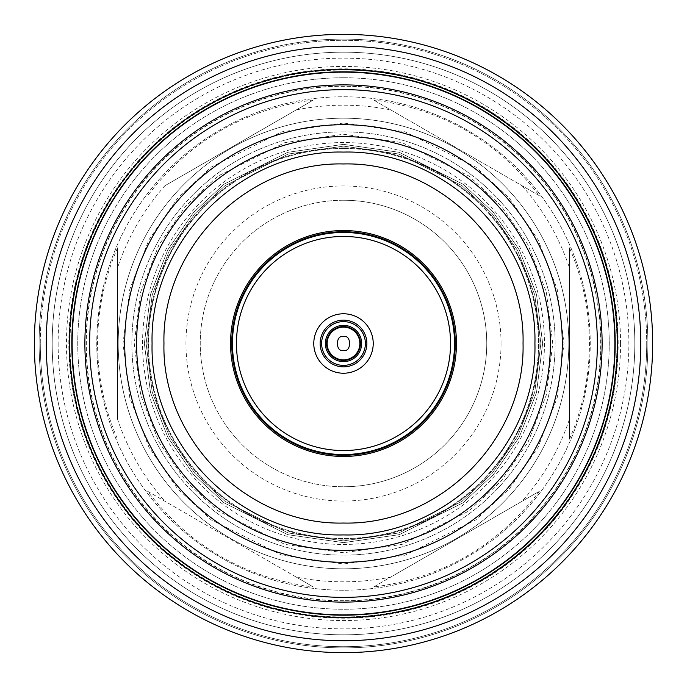 <?xml version="1.0" encoding="UTF-8"?>
<svg xmlns="http://www.w3.org/2000/svg" width="687" height="687" viewBox="0 0 687 687"><rect width="100%" height="100%" fill="white"/><g stroke="black" fill="none" stroke-linecap="round" stroke-linejoin="round"><path stroke-width="0.52" stroke-dasharray="3.44 2.58" d="M296.217 577.071L147.653 491.299C189.655 546.165 244.907 578.068 313.427 587.007L296.217 577.071A238.303 238.303 0 0 0 390.783 577.071L373.573 587.007C442.093 578.068 497.345 546.165 539.347 491.299L390.783 577.071M117.58 419.336L117.58 247.792L117.58 419.336A238.303 238.303 0 0 0 164.863 501.227M164.863 185.773L313.427 99.993L164.863 185.773A238.303 238.303 0 0 0 117.58 267.664M343.5 600.927A257.427 257.427 0 0 1 86.073 343.5A257.427 257.427 0 0 1 343.5 86.073A257.427 257.427 0 0 1 600.927 343.5A257.427 257.427 0 0 1 343.5 600.927M343.5 600.687A257.187 257.187 0 0 1 86.313 343.5A257.187 257.187 0 0 1 343.5 86.313A257.187 257.187 0 0 1 600.687 343.5A257.187 257.187 0 0 1 343.5 600.687M343.5 118.19A225.31 225.31 0 0 0 118.19 343.5A225.31 225.31 0 0 0 343.5 568.81A225.31 225.31 0 0 0 568.81 343.5A225.31 225.31 0 0 0 343.5 118.19A225.31 225.31 0 0 0 118.19 343.5A225.31 225.31 0 0 0 343.5 568.81A225.31 225.31 0 0 0 568.81 343.5A225.31 225.31 0 0 0 343.5 118.19M343.5 552.76L284.907 544.387L217.942 510.913L185.834 481.098L158.86 441.973L140.68 395.008L134.24 343.5L140.68 291.992L158.86 245.027L185.834 205.902L217.942 176.087L284.907 142.613L343.5 134.24L402.093 142.613L469.058 176.087L501.167 205.902L528.14 245.027L546.32 291.992L552.76 343.5L546.32 395.008L528.14 441.973L501.167 481.098L469.058 510.913L402.093 544.387L343.5 552.76M343.5 148.504A194.996 194.996 0 0 0 148.504 343.5A194.996 194.996 0 0 0 343.5 538.496A194.996 194.996 0 0 0 538.496 343.5A194.996 194.996 0 0 0 343.5 148.504A194.996 194.996 0 0 0 148.504 343.5A194.996 194.996 0 0 0 343.5 538.496A194.996 194.996 0 0 0 538.496 343.5A194.996 194.996 0 0 0 343.5 148.504M343.5 144.356L287.741 152.325L224.014 184.185L193.459 212.558L167.783 249.785L150.487 294.483L144.356 343.5L150.487 392.517L167.783 437.215L193.459 474.442L224.014 502.815L287.741 534.675L343.5 542.644L399.259 534.675L462.986 502.815L493.541 474.442L519.217 437.215L536.513 392.517L542.644 343.5L536.513 294.483L519.217 249.785L493.541 212.558L462.986 184.185L399.259 152.325L343.5 144.356L399.259 152.325L462.986 184.185L493.541 212.558L519.217 249.785L536.513 294.483L542.644 343.5L536.513 392.517L519.217 437.215L493.541 474.442L462.986 502.815L399.259 534.675L343.5 542.644L287.741 534.675L224.014 502.815L193.459 474.442L167.783 437.215L150.487 392.517L144.356 343.5L150.487 294.483L167.783 249.785L193.459 212.558L224.014 184.185L287.741 152.325L343.5 144.356M343.5 539.097A195.597 195.597 0 0 1 147.903 343.5A195.597 195.597 0 0 1 343.5 147.903A195.597 195.597 0 0 0 147.903 343.5A195.597 195.597 0 0 0 343.5 539.097A195.597 195.597 0 0 0 539.097 343.5A195.597 195.597 0 0 0 343.5 147.903A195.597 195.597 0 0 1 539.097 343.5A195.597 195.597 0 0 1 343.5 539.097M343.5 131.861A211.639 211.639 0 0 0 131.861 343.5A211.639 211.639 0 0 0 343.5 555.139A211.639 211.639 0 0 0 555.139 343.5A211.639 211.639 0 0 0 343.5 131.861A211.639 211.639 0 0 0 131.861 343.5A211.639 211.639 0 0 0 343.5 555.139A211.639 211.639 0 0 0 555.139 343.5A211.639 211.639 0 0 0 343.5 131.861M343.5 540.875L288.239 532.975L225.078 501.398L194.799 473.274L169.345 436.382L152.205 392.079L146.125 343.5L152.205 294.921L169.345 250.618L194.799 213.726L225.078 185.602L288.239 154.025L343.5 146.125L398.761 154.025L461.922 185.602L492.201 213.726L517.654 250.618L534.795 294.921L540.875 343.5L534.795 392.079L517.654 436.382L492.201 473.274L461.922 501.398L398.761 532.975L343.5 540.875L288.239 532.975L225.078 501.398L194.799 473.274L169.345 436.382L152.205 392.079L146.125 343.5L152.205 294.921L169.345 250.618L194.799 213.726L225.078 185.602L288.239 154.025L343.5 146.125L398.761 154.025L461.922 185.602L492.201 213.726L517.654 250.618L534.795 294.921L540.875 343.5L534.795 392.079L517.654 436.382L492.201 473.274L461.922 501.398L398.761 532.975L343.5 540.875M343.5 590.227A246.727 246.727 0 0 1 96.773 343.5A246.727 246.727 0 0 1 343.5 96.773A246.727 246.727 0 0 1 590.227 343.5A246.727 246.727 0 0 1 343.5 590.227A246.727 246.727 0 0 1 96.773 343.5A246.727 246.727 0 0 1 343.5 96.773A246.727 246.727 0 0 1 590.227 343.5A246.727 246.727 0 0 1 343.5 590.227M343.5 200.243A143.257 143.257 0 0 0 200.243 343.5A143.257 143.257 0 0 0 343.5 486.757A143.257 143.257 0 0 1 200.243 343.5A143.257 143.257 0 0 1 343.5 200.243A143.257 143.257 0 0 1 486.757 343.5A143.257 143.257 0 0 1 343.5 486.757A143.257 143.257 0 0 0 486.757 343.5A143.257 143.257 0 0 0 343.5 200.243M501.046 343.5A157.546 157.546 0 0 0 343.5 185.954A157.546 157.546 0 0 0 185.954 343.5A157.546 157.546 0 0 0 343.5 501.046A157.546 157.546 0 0 0 501.046 343.5M569.42 439.208C582.679 408.679 589.352 376.777 589.429 343.5C589.352 310.223 582.679 278.321 569.42 247.792L569.42 439.208L569.42 247.792M117.58 247.792C104.321 278.321 97.648 310.223 97.571 343.5C97.648 376.777 104.321 408.679 117.58 439.208M343.5 77.751A265.749 265.749 0 0 0 77.751 343.5A265.749 265.749 0 0 0 343.5 609.249A265.749 265.749 0 0 0 609.249 343.5A265.749 265.749 0 0 0 343.5 77.751A265.749 265.749 0 0 0 77.751 343.5A265.749 265.749 0 0 0 343.5 609.249A265.749 265.749 0 0 0 609.249 343.5A265.749 265.749 0 0 0 343.5 77.751M58.129 343.5A285.371 285.371 0 0 0 343.5 628.871A285.371 285.371 0 0 0 628.871 343.5A285.371 285.371 0 0 0 343.5 58.129A285.371 285.371 0 0 0 58.129 343.5M634.814 343.5A291.314 291.314 0 0 1 343.5 634.814A291.314 291.314 0 0 1 52.186 343.5A291.314 291.314 0 0 1 343.5 52.186A291.314 291.314 0 0 1 634.814 343.5A291.314 291.314 0 0 1 343.5 634.814A291.314 291.314 0 0 1 52.186 343.5A291.314 291.314 0 0 1 343.5 52.186A291.314 291.314 0 0 1 634.814 343.5M343.5 614.599A271.099 271.099 0 0 1 72.401 343.5A271.099 271.099 0 0 1 343.5 72.401A271.099 271.099 0 0 1 614.599 343.5A271.099 271.099 0 0 1 343.5 614.599A271.099 271.099 0 0 1 72.401 343.5A271.099 271.099 0 0 1 343.5 72.401A271.099 271.099 0 0 1 614.599 343.5A271.099 271.099 0 0 1 343.5 614.599M343.5 70.022A273.478 273.478 0 0 1 616.978 343.5A273.478 273.478 0 0 1 343.5 616.978A273.478 273.478 0 0 0 616.978 343.5A273.478 273.478 0 0 0 343.5 70.022A273.478 273.478 0 0 0 70.022 343.5A273.478 273.478 0 0 0 343.5 616.978A273.478 273.478 0 0 1 70.022 343.5A273.478 273.478 0 0 1 343.5 70.022M620.55 343.5A277.05 277.05 0 0 0 343.5 66.45A277.05 277.05 0 0 0 66.45 343.5A277.05 277.05 0 0 0 343.5 620.55A277.05 277.05 0 0 0 620.55 343.5M618.171 343.5A274.671 274.671 0 0 0 343.5 68.829A274.671 274.671 0 0 0 68.829 343.5A274.671 274.671 0 0 0 343.5 618.171A274.671 274.671 0 0 0 618.171 343.5M40.293 343.5A303.207 303.207 0 0 0 343.5 646.707A303.207 303.207 0 0 0 646.707 343.5A303.207 303.207 0 0 1 343.5 646.707A303.207 303.207 0 0 1 40.293 343.5A303.207 303.207 0 0 1 343.5 40.293A303.207 303.207 0 0 1 646.707 343.5A303.207 303.207 0 0 1 343.5 646.707A303.207 303.207 0 0 1 40.293 343.5A303.207 303.207 0 0 1 343.5 40.293A303.207 303.207 0 0 1 646.707 343.5A303.207 303.207 0 0 0 343.5 40.293A303.207 303.207 0 0 0 40.293 343.5M652.65 343.5A309.15 309.15 0 0 1 343.5 652.65A309.15 309.15 0 0 1 34.35 343.5A309.15 309.15 0 0 1 343.5 34.35A309.15 309.15 0 0 1 652.65 343.5A309.15 309.15 0 0 1 343.5 652.65A309.15 309.15 0 0 0 652.65 343.5A309.15 309.15 0 0 0 343.5 34.35A309.15 309.15 0 0 1 652.65 343.5A309.15 309.15 0 0 1 343.5 652.65A309.15 309.15 0 0 0 652.65 343.5A309.15 309.15 0 0 0 343.5 34.35A309.15 309.15 0 0 1 652.65 343.5A309.15 309.15 0 0 1 343.5 652.65A309.15 309.15 0 0 1 34.35 343.5A309.15 309.15 0 0 1 343.5 34.35A309.15 309.15 0 0 1 652.65 343.5A309.15 309.15 0 0 1 343.5 652.65A309.15 309.15 0 0 1 34.35 343.5A309.15 309.15 0 0 1 343.5 34.35A309.15 309.15 0 0 1 652.65 343.5M343.5 39.107A304.393 304.393 0 0 1 647.893 343.5A304.393 304.393 0 0 1 343.5 647.893A304.393 304.393 0 0 1 39.107 343.5A304.393 304.393 0 0 1 343.5 39.107A304.393 304.393 0 0 1 647.893 343.5A304.393 304.393 0 0 1 343.5 647.893A304.393 304.393 0 0 1 39.107 343.5A304.393 304.393 0 0 1 343.5 39.107A304.393 304.393 0 0 1 647.893 343.5A304.393 304.393 0 0 1 343.5 647.893A304.393 304.393 0 0 1 39.107 343.5A304.393 304.393 0 0 1 343.5 39.107A304.393 304.393 0 0 1 647.893 343.5A304.393 304.393 0 0 1 343.5 647.893A304.393 304.393 0 0 1 39.107 343.5A304.393 304.393 0 0 1 343.5 39.107M343.5 71.809A271.691 271.691 0 0 0 71.809 343.5A271.691 271.691 0 0 0 343.5 615.191A271.691 271.691 0 0 0 615.191 343.5A271.691 271.691 0 0 0 343.5 71.809M343.5 84.887A258.613 258.613 0 0 0 84.887 343.5A258.613 258.613 0 0 0 343.5 602.113A258.613 258.613 0 0 0 602.113 343.5A258.613 258.613 0 0 0 343.5 84.887M343.5 136.61A206.89 206.89 0 0 0 136.61 343.5A206.89 206.89 0 0 0 343.5 550.39A206.89 206.89 0 0 0 550.39 343.5A206.89 206.89 0 0 0 343.5 136.61M142.561 343.5A200.939 200.939 0 0 1 343.5 142.561A200.939 200.939 0 0 1 544.439 343.5A200.939 200.939 0 0 1 343.5 544.439A200.939 200.939 0 0 1 142.561 343.5M343.5 230.549A112.951 112.951 0 0 0 230.549 343.5A112.951 112.951 0 0 0 343.5 456.451A112.951 112.951 0 0 0 456.451 343.5A112.951 112.951 0 0 0 343.5 230.549M343.5 320.133A23.367 23.367 0 0 0 320.133 343.5A23.367 23.367 0 0 0 343.5 366.867A23.367 23.367 0 0 0 366.867 343.5A23.367 23.367 0 0 0 343.5 320.133M343.5 34.35A309.15 309.15 0 0 0 34.35 343.5A309.15 309.15 0 0 0 343.5 652.65A309.15 309.15 0 0 1 34.35 343.5A309.15 309.15 0 0 1 343.5 34.35A309.15 309.15 0 0 0 34.35 343.5A309.15 309.15 0 0 0 343.5 652.65A309.15 309.15 0 0 1 34.35 343.5A309.15 309.15 0 0 1 343.5 34.35M313.427 99.993C244.907 108.932 189.655 140.835 147.653 195.701M147.653 491.299L313.427 587.007M539.347 195.701L373.573 99.993L539.347 195.701C497.345 140.835 442.093 108.932 373.573 99.993M373.573 587.007L539.347 491.299M343.5 123.025L281.764 131.844L211.21 167.113L177.383 198.526L148.959 239.746L129.809 289.227L123.025 343.5L129.809 397.773L148.959 447.254L177.383 488.474L211.21 519.887L281.764 555.156L343.5 563.975L405.236 555.156L475.79 519.887L509.617 488.474L538.041 447.254L557.191 397.773L563.975 343.5L557.191 289.227L538.041 239.746L509.617 198.526L475.79 167.113L405.236 131.844L343.5 123.025M296.217 109.929A238.303 238.303 0 0 1 390.783 109.929M569.42 419.336A238.303 238.303 0 0 1 522.137 501.227M522.137 185.773A238.303 238.303 0 0 1 569.42 267.664"/><path stroke-width="1.03" d="M343.5 373.221A29.721 29.721 0 0 0 373.221 343.5A29.721 29.721 0 0 0 343.5 313.779A29.721 29.721 0 0 0 313.779 343.5A29.721 29.721 0 0 0 343.5 373.221M343.5 359.851A16.351 16.351 0 0 1 327.149 343.5A16.351 16.351 0 0 1 343.5 327.149A16.351 16.351 0 0 1 359.851 343.5A16.351 16.351 0 0 1 343.5 359.851M652.65 343.5A309.15 309.15 0 0 1 343.5 652.65A309.15 309.15 0 0 1 34.35 343.5A309.15 309.15 0 0 1 343.5 34.35A309.15 309.15 0 0 1 652.65 343.5M640.756 343.5A297.256 297.256 0 0 1 343.5 640.756A297.256 297.256 0 0 1 46.244 343.5A297.256 297.256 0 0 1 343.5 46.244A297.256 297.256 0 0 1 640.756 343.5M343.5 71.809A271.691 271.691 0 0 0 71.809 343.5A271.691 271.691 0 0 0 343.5 615.191A271.691 271.691 0 0 0 615.191 343.5A271.691 271.691 0 0 0 343.5 71.809M69.43 343.5A274.07 274.07 0 0 1 343.5 69.43A274.07 274.07 0 0 1 617.57 343.5A274.07 274.07 0 0 1 343.5 617.57A274.07 274.07 0 0 1 69.43 343.5M602.113 343.5A258.613 258.613 0 0 1 343.5 602.113A258.613 258.613 0 0 1 84.887 343.5A258.613 258.613 0 0 1 343.5 84.887A258.613 258.613 0 0 1 602.113 343.5M597.364 343.5A253.864 253.864 0 0 1 343.5 597.364A253.864 253.864 0 0 1 89.636 343.5A253.864 253.864 0 0 1 343.5 89.636A253.864 253.864 0 0 1 597.364 343.5M343.5 136.61A206.89 206.89 0 0 0 136.61 343.5A206.89 206.89 0 0 0 343.5 550.39A206.89 206.89 0 0 0 550.39 343.5A206.89 206.89 0 0 0 343.5 136.61M124.716 343.5A218.784 218.784 0 0 1 343.5 124.716A218.784 218.784 0 0 1 562.284 343.5A218.784 218.784 0 0 1 343.5 562.284A218.784 218.784 0 0 1 124.716 343.5M343.5 456.451A112.951 112.951 0 0 1 230.549 343.5A112.951 112.951 0 0 1 343.5 230.549A112.951 112.951 0 0 1 456.451 343.5A112.951 112.951 0 0 1 343.5 456.451M455.258 343.5A111.758 111.758 0 0 1 343.5 455.258A111.758 111.758 0 0 1 231.742 343.5A111.758 111.758 0 0 1 343.5 231.742A111.758 111.758 0 0 1 455.258 343.5M343.5 366.867A23.367 23.367 0 0 1 320.133 343.5A23.367 23.367 0 0 1 343.5 320.133A23.367 23.367 0 0 1 366.867 343.5A23.367 23.367 0 0 1 343.5 366.867M365.381 343.5A21.881 21.881 0 0 1 343.5 365.381A21.881 21.881 0 0 1 321.619 343.5A21.881 21.881 0 0 1 343.5 321.619A21.881 21.881 0 0 1 365.381 343.5M325.363 343.5A18.137 18.137 0 0 1 343.5 325.363A18.137 18.137 0 0 1 361.637 343.5A18.137 18.137 0 0 1 343.5 361.637A18.137 18.137 0 0 1 325.363 343.5M360.443 343.5A16.943 16.943 0 0 0 343.5 326.557A16.943 16.943 0 0 0 326.557 343.5A16.943 16.943 0 0 0 343.5 360.443A16.943 16.943 0 0 0 360.443 343.5M343.5 454.536A111.036 111.036 0 0 1 232.464 343.5A111.036 111.036 0 0 1 343.5 232.464A111.036 111.036 0 0 1 454.536 343.5A111.036 111.036 0 0 1 343.5 454.536M343.5 450.543A107.043 107.043 0 0 1 236.457 343.5A107.043 107.043 0 0 1 343.5 236.457A107.043 107.043 0 0 1 450.543 343.5A107.043 107.043 0 0 1 343.5 450.543M343.5 350.336C335.385 352.766 335.385 334.234 343.5 336.664C351.615 334.234 351.615 352.766 343.5 350.336M343.5 534.924C241.24 537.569 149.431 445.803 152.076 343.5C149.431 241.206 241.223 149.431 343.5 152.076C445.777 149.431 537.569 241.206 534.924 343.5C537.569 445.803 445.76 537.569 343.5 534.924M343.5 523.039C247.595 525.521 161.488 439.448 163.961 343.5C161.488 247.56 247.578 161.488 343.5 163.961C439.422 161.488 525.512 247.56 523.039 343.5C525.512 439.448 439.405 525.521 343.5 523.039"/></g></svg>
